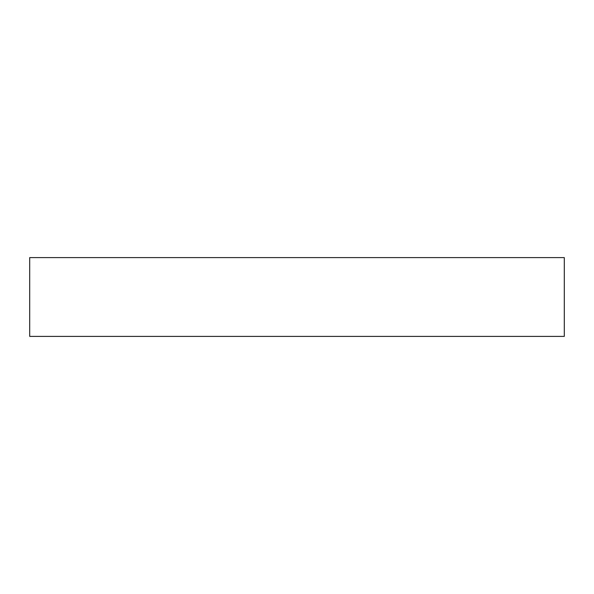 <?xml version="1.0" encoding="UTF-8"?>
<svg xmlns="http://www.w3.org/2000/svg" width="594" height="594" viewBox="0 0 594 594"><rect width="100%" height="100%" fill="white"/><g stroke="black" fill="none" stroke-linecap="round" stroke-linejoin="round"><path stroke-width="0.89" d="M564.3 257.61L29.7 257.61L29.7 336.39L564.3 336.39L564.3 257.61"/></g></svg>
